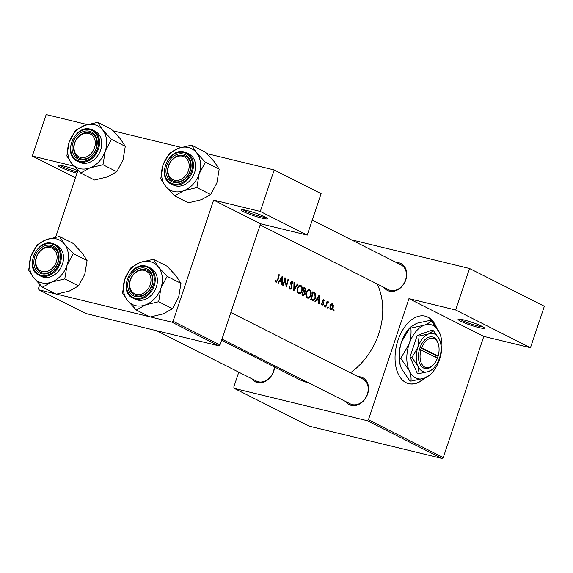 <?xml version="1.0" encoding="UTF-8"?>
<svg xmlns="http://www.w3.org/2000/svg" width="573" height="573" viewBox="0 0 573 573"><rect width="100%" height="100%" fill="white"/><g stroke="black" fill="none" stroke-linecap="round" stroke-linejoin="round"><path stroke-width="0.86" d="M77.04 173.196A13.895 1.54 18.5 0 1 63.445 168.562A13.895 1.54 18.5 0 1 58.195 165.275A13.895 1.54 18.5 0 1 63.624 165.984A13.895 1.54 18.5 0 1 77.899 170.618M59.907 165.253A12.742 1.411 -161.5 0 0 77.448 171.964M261.961 218.141A13.895 1.54 18.5 0 1 247.429 213.407A13.895 1.54 18.5 0 1 241.305 209.761A13.895 1.54 18.5 0 1 246.741 210.47A13.895 1.54 18.5 0 1 259.97 214.689A13.895 1.54 18.5 0 1 267.498 218.521A13.895 1.54 18.5 0 1 261.961 218.141M243.024 209.732A12.742 1.411 -161.5 0 0 261.689 216.73A12.742 1.411 -161.5 0 0 266.144 217.468M478.856 327.563A13.895 1.54 18.5 0 1 464.331 322.828A13.895 1.54 18.5 0 1 458.207 319.182A13.895 1.54 18.5 0 1 463.636 319.884A13.895 1.54 18.5 0 1 476.872 324.11A13.895 1.54 18.5 0 1 484.4 327.942A13.895 1.54 18.5 0 1 478.856 327.563M459.918 319.154A12.742 1.411 -161.5 0 0 478.591 326.152A12.742 1.411 -161.5 0 0 483.046 326.889M436.425 327.333A34.745 20.957 103.7 0 0 427.967 317.163A34.745 20.957 103.7 0 0 425.209 316.146A34.745 20.957 103.7 0 0 397.268 342.611A34.745 20.957 103.7 0 0 406.049 382.649A34.745 20.957 103.7 0 0 408.807 383.666A34.745 20.957 103.7 0 0 424.801 378.065M435.616 326.173A34.745 20.957 103.7 0 0 427.608 317.07A34.745 20.957 103.7 0 0 425.03 316.103M396.344 262.52A15.056 11.89 116.8 0 1 398.915 262.799A15.056 11.89 116.8 0 1 405.842 279.825A15.056 11.89 116.8 0 1 389.425 291.177A15.056 11.89 116.8 0 1 383.831 287.338M260.163 224.953L388.544 289.716A13.895 10.98 -63.2 0 0 390.421 290.411A13.895 10.98 -63.2 0 0 405.132 281.107A13.895 10.98 -63.2 0 0 401.064 264.905A13.895 10.98 -63.2 0 0 399.188 264.21M358.146 376.697A15.056 11.89 116.8 0 1 360.718 376.977A15.056 11.89 116.8 0 1 367.637 393.995A15.056 11.89 116.8 0 1 351.22 405.355A15.056 11.89 116.8 0 1 345.626 401.515M221.959 339.123L350.347 403.893A13.895 10.98 -63.2 0 0 352.223 404.581A13.895 10.98 -63.2 0 0 366.935 395.277A13.895 10.98 -63.2 0 0 362.867 379.075A13.895 10.98 -63.2 0 0 360.983 378.388M274.617 367.042A15.056 11.89 116.8 0 1 257.334 382.542A15.056 11.89 116.8 0 1 251.733 378.703M156.594 330.707L256.453 381.081A13.895 10.98 -63.2 0 0 258.33 381.776A13.895 10.98 -63.2 0 0 274.324 366.899M278.378 283.155L279.832 281.035L281.844 282.052L281.723 284.845L282.16 285.06L282.274 276.293L277.948 282.933L278.378 283.155M289.931 289.215L291.865 287.775L291.113 282.532L292.008 281.873L292.631 283.313L293.111 283.012L292.23 281.092L290.712 282.367L291.471 287.567L290.189 288.427L289.623 286.658L289.121 286.858L290.139 289.286M289.25 288.219L290.339 288.484L289.243 288.198M293.999 282.203L293.77 290.919L297.81 284.129L297.38 283.914L294.264 289.279L294.422 282.425L293.999 282.203M307.429 298.039C308.947 298.54 310.143 297.58 311.003 295.167C311.54 292.595 311.089 290.833 309.664 289.888C308.217 289.429 307.107 290.418 306.326 292.853C305.724 295.382 306.097 297.108 307.429 298.039L307.794 298.175M312.106 300.166C313.56 300.875 314.699 300.008 315.522 297.566L315.136 293.183L312.894 291.736A64.856 51.226 116.8 0 1 310.731 299.478L312.7 300.395M324.053 305.567L324.218 306.39L324.798 305.939L324.633 305.115L324.053 305.567L324.511 305.087M324.218 306.39L324.798 305.939L324.01 305.753M322.04 305.294L323.516 304.156L323.014 300.746L323.638 300.195L324.039 301.069L324.44 300.725L323.817 299.493L322.606 300.567L323.108 303.984L322.248 304.6L321.797 303.683L321.36 304.07L322.205 305.359M322.355 304.635L321.424 304.399L322.355 304.635M315.379 301.821L316.833 299.7L318.846 300.718L318.717 303.504L319.154 303.726L319.268 294.952L314.942 301.599L315.379 301.821M276.05 282.21L277.941 280.047A64.856 51.226 -63.2 0 0 279.309 274.796L278.915 274.596A64.856 51.226 116.8 0 1 277.561 279.767L276.329 281.436L275.692 280.312L275.269 280.784L276.243 282.281M275.384 281.214L276.422 281.465L275.377 281.207M328.071 301.699L327.255 302.286A64.856 51.226 -63.2 0 0 327.47 301.448L327.076 301.248A64.856 51.226 116.8 0 1 325.414 306.884L325.815 307.085A64.856 51.226 -63.2 0 0 326.417 305.201L327.054 303.303L328.587 302.121L328.171 301.706M333.336 310.251L333.493 311.075L334.073 310.623L333.909 309.8L333.336 310.251L333.794 309.771M333.493 311.075L334.073 310.623L333.285 310.43M330.592 309.606C331.674 309.979 332.541 309.298 333.178 307.565L333.3 305.337L332.304 303.776L330.829 304.091L329.819 305.875L330.879 309.714M327.584 307.35L327.742 308.174L328.322 307.722L328.157 306.899L327.584 307.35L328.043 306.87M327.742 308.174L328.322 307.722L327.541 307.529M303.053 295.604L305.165 294.142L304.879 291.736L305.824 290.346L304.879 287.696L304.012 287.259A64.856 51.226 116.8 0 1 301.849 294.995L303.332 295.704M298.547 293.555C300.073 294.056 301.262 293.104 302.121 290.69C302.659 288.112 302.215 286.35 300.782 285.404C299.335 284.953 298.225 285.941 297.444 288.369C296.85 290.898 297.215 292.631 298.547 293.555L298.92 293.698M285.003 277.669A64.856 51.226 116.8 0 1 282.84 285.404L283.241 285.605A64.856 51.226 -63.2 0 0 285.003 279.545L286.256 287.13A64.856 51.226 -63.2 0 0 288.42 279.395L288.018 279.194A64.856 51.226 116.8 0 1 286.385 285.297L285.003 277.669M377.156 283.972A64.856 51.226 116.8 0 1 350.454 372.815M308.618 382.843A64.856 51.226 116.8 0 1 308.038 382.707A64.856 51.226 116.8 0 1 299.278 379.484L221.572 340.283M223.398 339.853L223.807 340.054M226.972 341.68L229.959 343.163M231.714 344.044A64.856 51.226 116.8 0 1 231.134 343.907L233.992 345.197M235.854 346.156L238.834 347.639M240.596 348.527A64.856 51.226 116.8 0 1 240.008 348.391L243.482 349.981M245 350.748L245.437 350.97M251.662 353.999L250.967 353.77L251.697 354.286M253.33 355.11L254.355 355.468M255.279 355.933A64.856 51.226 116.8 0 1 254.699 355.797L255.092 355.998A64.856 51.226 -63.2 0 0 255.673 356.134M256.862 356.886L257.879 357.244M259.268 358.003L261.66 359.156M262.606 359.787L263.63 360.145M248.431 352.639L248.002 352.416L248.396 352.459M55.817 293.949L38.971 289.859L38.441 288.548L39.788 284.537M55.645 237.136L77.985 170.36M368.418 419.801L443.258 457.555L441.991 458.429L367.157 420.675L368.418 419.801L408.957 298.64L455.635 309.979L469.516 268.501L351.249 239.772M443.258 457.555L483.798 336.394L408.957 298.64M173.082 321.26L220.018 344.932L218.75 345.806L171.821 322.133L173.082 321.26L213.622 200.099L260.557 223.778L307.228 235.116L260.3 211.437L274.181 169.959L206.889 153.614M181.14 147.361L113.003 130.809M87.246 124.549L46.184 114.571L32.303 156.049L75.486 177.838M274.181 169.959L321.109 193.638L307.228 235.116M220.018 344.932L260.557 223.778M171.821 322.133L150.477 316.948M149.711 316.762L56.584 294.135M38.971 289.859L85.907 313.531L218.75 345.806M260.3 211.437L213.622 200.099M74.082 166.199L32.303 156.049M367.157 420.675L234.307 388.401L233.777 387.09L238.769 372.164M469.516 268.501L544.35 306.254L530.469 347.732L483.798 336.394M441.991 458.429L309.148 426.154L234.307 388.401M408.628 383.624A34.745 20.957 103.7 0 0 424.049 378.345M455.635 309.979L530.469 347.732M278.893 274.696L279.309 274.796M275.319 280.992L276.079 281.178M260.916 358.777L260.386 358.54M316.332 299.579L316.833 299.7M318.875 296.463L318.867 299.822L317.277 299.02L318.875 296.463L318.38 296.341M316.547 299.256L318.867 299.822M316.783 298.898L317.277 299.02M323.924 300.596L324.44 300.725M322.592 300.639L323.014 300.746M322.506 301.197L322.979 301.312M323.079 303.081L323.63 303.21M323.086 304.055L323.516 304.156M327.047 301.348L327.47 301.448M326.832 302.179L327.255 302.286M327.627 301.885L328.587 302.121M326.553 303.181L327.054 303.303M332.727 305.194L333.3 305.337M332.748 307.465L333.178 307.565M332.125 304.471L332.777 307.372L330.814 308.919L330.22 306.082L332.125 304.471L330.793 304.127M329.819 308.704L331.022 308.997L329.804 308.675M329.79 305.975L330.22 306.082M312.693 292.588L315.136 293.183M315.1 297.459L315.522 297.566M310.96 298.784L311.39 298.891A64.856 51.226 -63.2 0 0 313.109 292.739L314.727 293.806L315.129 297.366L313.23 299.593L310.867 299.056M312.686 292.638L313.109 292.739M313.23 299.593L311.39 298.891M310.573 295.066L311.003 295.167M309.499 290.697C310.652 291.456 311.017 292.882 310.602 294.966C309.893 296.936 308.919 297.695 307.672 297.244C306.576 296.506 306.261 295.109 306.72 293.047C307.372 291.077 308.303 290.296 309.499 290.697L307.773 290.246M306.455 296.993L307.98 297.358L306.433 296.943M306.297 292.946L306.72 293.047M305.402 290.239L305.824 290.346M302.995 291.277L304.879 291.736M304.729 294.035L305.165 294.142M304.227 288.262L305.423 290.153L303.597 290.755A64.856 51.226 -63.2 0 0 304.227 288.262L303.805 288.162M304.327 291.077L303.153 290.719M303.167 290.654L303.597 290.755M303.375 291.55L304.442 292.194L304.764 293.942L303.074 294.701L302.508 294.415A64.856 51.226 -63.2 0 0 303.375 291.55L302.945 291.449M303.54 294.88L302.035 294.443M302.078 294.307L302.508 294.415M301.692 290.583L302.121 290.69M300.624 286.221C301.778 286.98 302.143 288.405 301.72 290.49C301.018 292.459 300.037 293.218 298.791 292.767C297.695 292.029 297.38 290.633 297.845 288.57C298.497 286.6 299.421 285.82 300.624 286.221L298.898 285.762M297.573 292.509L299.099 292.882L297.552 292.466M297.416 288.47L297.845 288.57M293.999 282.317L294.422 282.425M293.834 289.179L294.264 289.279M297.33 284.015L297.81 284.129M292.552 282.876L293.111 283.012M290.697 282.432L291.113 282.532M290.64 283.563L291.156 283.685M290.919 284.609L291.542 284.76M291.435 287.675L291.865 287.775M285.92 285.182L286.385 285.297M287.997 279.287L288.42 279.395M284.58 279.445L285.003 279.545M279.338 280.913L279.832 281.035M281.88 277.798L281.873 281.157L280.283 280.355L281.88 277.798L281.386 277.676M279.552 280.591L281.873 281.157M279.782 280.233L280.283 280.355M36.572 257.177A12.742 10.063 -63.2 0 0 42.431 271.581A12.742 10.063 -63.2 0 0 56.319 261.976A12.742 10.063 -63.2 0 0 50.467 247.572A12.742 10.063 -63.2 0 0 36.572 257.177M57.852 262.513A13.895 10.98 116.8 0 1 40.826 272.304A13.895 10.98 116.8 0 1 36.314 257.277A13.895 10.98 116.8 0 1 53.339 247.486A13.895 10.98 116.8 0 1 57.852 262.513M59.449 236.484L73.258 243.453L82.14 252.98L87.075 260.522L73.272 253.56L64.384 244.026L59.449 236.484L46.32 239.636L37.138 244.778L30.921 256.468L28.65 270.148L33.585 277.683L42.474 287.216L51.649 282.074A23.307 18.408 116.8 0 1 41.636 282.826A23.307 18.408 116.8 0 1 33.585 277.683A23.307 18.408 116.8 0 1 30.921 256.468A23.307 18.408 116.8 0 1 46.32 239.636A23.307 18.408 116.8 0 1 64.384 244.026A23.307 18.408 116.8 0 1 67.048 265.242L73.272 253.56M41.7 273.765A15.056 11.89 116.8 0 1 34.781 256.74A15.056 11.89 116.8 0 1 51.198 245.387A15.056 11.89 116.8 0 1 58.117 262.413A15.056 11.89 116.8 0 1 41.7 273.765M51.463 246.798A13.895 10.98 -63.2 0 0 36.751 256.102A13.895 10.98 -63.2 0 0 40.826 272.304A13.895 10.98 -63.2 0 0 42.703 272.992A13.895 10.98 -63.2 0 0 57.415 263.695A13.895 10.98 -63.2 0 0 53.339 247.486A13.895 10.98 -63.2 0 0 51.463 246.798M43.505 277.225A17.369 13.723 -63.2 0 0 61.898 265.6A17.369 13.723 -63.2 0 0 56.813 245.344L54.65 244.256A17.369 13.723 116.8 0 1 59.742 264.511A17.369 13.723 116.8 0 1 41.349 276.143A17.369 13.723 116.8 0 1 39.007 275.276L41.163 276.365A17.369 13.723 -63.2 0 0 43.505 277.225M87.075 260.522L84.811 274.202L78.587 285.891L69.412 291.034L56.283 294.185L42.474 287.216M78.587 285.891L64.785 278.922L67.048 265.242A23.307 18.408 -63.2 0 1 51.649 282.074L64.785 278.922M130.465 279.982A12.742 10.063 -63.2 0 0 136.324 294.393A12.742 10.063 -63.2 0 0 150.212 284.781A12.742 10.063 -63.2 0 0 144.353 270.377A12.742 10.063 -63.2 0 0 130.465 279.982M151.745 285.318A13.895 10.98 116.8 0 1 134.712 295.109A13.895 10.98 116.8 0 1 130.2 280.09A13.895 10.98 116.8 0 1 147.232 270.298A13.895 10.98 116.8 0 1 151.745 285.318M140.206 262.441A23.307 18.408 116.8 0 1 150.226 261.696A23.307 18.408 116.8 0 1 158.277 266.832L153.335 259.297L140.206 262.441L131.031 267.591L124.807 279.273L122.543 292.953L127.478 300.496L136.36 310.029L145.542 304.886L158.671 301.735L160.941 288.054L167.158 276.365L158.277 266.832A23.307 18.408 116.8 0 1 160.941 288.054A23.307 18.408 116.8 0 1 145.542 304.886A23.307 18.408 116.8 0 1 127.478 300.496A23.307 18.408 116.8 0 1 124.807 279.273A23.307 18.408 -63.2 0 1 140.206 262.441M145.084 268.193A15.056 11.89 116.8 0 1 152.01 285.218A15.056 11.89 116.8 0 1 135.593 296.57A15.056 11.89 116.8 0 1 128.667 279.552A15.056 11.89 116.8 0 1 145.084 268.193M136.589 295.804A13.895 10.98 -63.2 0 0 151.301 286.5A13.895 10.98 -63.2 0 0 147.232 270.298A13.895 10.98 -63.2 0 0 145.356 269.604A13.895 10.98 -63.2 0 0 130.644 278.908A13.895 10.98 -63.2 0 0 134.712 295.109A13.895 10.98 -63.2 0 0 136.589 295.804M132.893 298.089L135.049 299.178A17.369 13.723 -63.2 0 0 137.398 300.037A17.369 13.723 -63.2 0 0 155.784 288.412A17.369 13.723 -63.2 0 0 150.699 268.157L148.543 267.068A17.369 13.723 116.8 0 1 153.628 287.324A17.369 13.723 116.8 0 1 135.242 298.948A17.369 13.723 116.8 0 1 132.893 298.089C117.83 291.671 130.486 261.288 146.144 266.18L148.543 267.068A17.369 13.723 116.8 0 0 146.201 266.201M167.158 276.365L180.968 283.334L176.033 275.792L167.144 266.259L153.335 259.297M180.968 283.334L178.697 297.015L172.48 308.697L158.671 301.735M172.48 308.697L163.298 313.839L150.169 316.991L136.36 310.029M178.411 148.271A23.307 18.408 116.8 0 1 188.431 147.526A23.307 18.408 116.8 0 1 196.475 152.662L191.54 145.119L178.411 148.271L169.228 153.414L163.011 165.103L160.741 178.783L165.676 186.325L174.564 195.851L183.747 190.709L196.876 187.557L199.146 173.877L205.363 162.195L196.475 152.662A23.307 18.408 116.8 0 1 199.146 173.877A23.307 18.408 116.8 0 1 183.747 190.709A23.307 18.408 116.8 0 1 165.676 186.325A23.307 18.408 116.8 0 1 163.011 165.103A23.307 18.408 -63.2 0 1 178.411 148.271M183.288 154.022A15.056 11.89 116.8 0 1 190.207 171.048A15.056 11.89 116.8 0 1 173.791 182.4A15.056 11.89 116.8 0 1 166.872 165.375A15.056 11.89 116.8 0 1 183.288 154.022M174.794 181.627A13.895 10.98 -63.2 0 0 189.505 172.33A13.895 10.98 -63.2 0 0 185.437 156.121A13.895 10.98 -63.2 0 0 183.561 155.433A13.895 10.98 -63.2 0 0 168.849 164.738A13.895 10.98 -63.2 0 0 172.917 180.939A13.895 10.98 -63.2 0 0 174.794 181.627M171.098 183.912L173.254 185A17.369 13.723 -63.2 0 0 175.596 185.867A17.369 13.723 -63.2 0 0 193.989 174.235A17.369 13.723 -63.2 0 0 188.904 153.979L186.748 152.891A17.369 13.723 116.8 0 1 191.833 173.146A17.369 13.723 116.8 0 1 173.44 184.778A17.369 13.723 116.8 0 1 171.098 183.912C156.035 177.494 168.691 147.118 184.341 152.01L186.748 152.891A17.369 13.723 116.8 0 0 184.399 152.031M205.363 162.195L219.173 169.157L214.238 161.622L205.349 152.089L191.54 145.119M219.173 169.157L216.902 182.837L210.685 194.526L196.876 187.557M210.685 194.526L201.503 199.669L188.374 202.821L174.564 195.851M97.646 122.314L111.456 129.276L120.344 138.809L125.279 146.351L111.47 139.382L102.588 129.849L97.646 122.314L84.518 125.466L75.342 130.608L69.118 142.29L66.855 155.971L71.79 163.513L80.671 173.046L89.854 167.903A23.307 18.408 116.8 0 1 79.833 168.648A23.307 18.408 116.8 0 1 71.79 163.513A23.307 18.408 116.8 0 1 69.118 142.29A23.307 18.408 116.8 0 1 84.518 125.466A23.307 18.408 116.8 0 1 102.588 129.849A23.307 18.408 116.8 0 1 105.253 151.071L111.47 139.382M79.905 159.595A15.056 11.89 116.8 0 1 72.979 142.57A15.056 11.89 116.8 0 1 89.395 131.21A15.056 11.89 116.8 0 1 96.321 148.235A15.056 11.89 116.8 0 1 79.905 159.595M89.667 132.621A13.895 10.98 -63.2 0 0 74.956 141.925A13.895 10.98 -63.2 0 0 79.024 158.134A13.895 10.98 -63.2 0 0 80.9 158.821A13.895 10.98 -63.2 0 0 95.612 149.517A13.895 10.98 -63.2 0 0 91.544 133.316A13.895 10.98 -63.2 0 0 89.667 132.621M81.71 163.054A17.369 13.723 -63.2 0 0 100.096 151.43A17.369 13.723 -63.2 0 0 95.011 131.174L92.855 130.085A17.369 13.723 116.8 0 1 97.94 150.341A17.369 13.723 116.8 0 1 79.554 161.966A17.369 13.723 116.8 0 1 77.205 161.106L79.361 162.195A17.369 13.723 -63.2 0 0 81.71 163.054M125.279 146.351L123.009 160.032L116.792 171.714L107.609 176.864L94.481 180.008L80.671 173.046M116.792 171.714L102.982 164.752L105.253 151.071A23.307 18.408 -63.2 0 1 89.854 167.903L102.982 164.752M420.99 349.902L437.428 358.197A15.056 9.082 103.7 0 1 433.926 364.149L433.36 364.793A16.216 9.784 103.7 0 1 421.52 366.426A16.216 9.784 103.7 0 1 419.457 349.365L420.99 349.902A15.056 9.082 103.7 0 0 422.946 365.689A15.056 9.082 103.7 0 0 433.926 364.149M433.489 330.743L428.661 333.952L419.121 336.014L417.896 347.302L411.951 357.437L417.91 366.09A19.69 11.875 103.7 0 0 428.69 371.526A19.69 11.875 103.7 0 0 434.363 367.379A19.69 11.875 103.7 0 0 439.462 358.175A19.69 11.875 103.7 0 0 440.444 342.346L439.448 339.388L433.489 330.743L431.541 330.27L417.173 335.542L410.003 356.965L417.201 373.116L419.15 373.596L428.69 371.526L433.517 368.317M419.121 336.014L417.173 335.542M411.951 357.437L410.003 356.965M440.444 342.346A19.69 11.875 103.7 0 0 439.448 339.388A19.69 11.875 103.7 0 0 428.661 333.952A19.69 11.875 103.7 0 0 417.896 347.302A19.69 11.875 103.7 0 0 417.91 366.09L419.15 373.596M440.988 337.017L439.57 332.849L431.161 320.636C430.087 322.298 427.816 323.809 424.349 325.17L410.877 328.078C411.378 333.336 410.805 338.643 409.151 344.015L400.756 358.333L409.165 370.538C410.827 374.513 411.407 378.044 410.913 381.131L424.392 378.216A27.798 16.767 103.7 0 0 432.4 372.357A27.798 16.767 103.7 0 0 439.591 359.371A27.798 16.767 103.7 0 0 440.988 337.017A27.798 16.767 103.7 0 0 439.57 332.849A27.798 16.767 103.7 0 0 424.349 325.17A27.798 16.767 103.7 0 0 409.151 344.015A27.798 16.767 103.7 0 0 409.165 370.538A27.798 16.767 103.7 0 0 424.392 378.216L430.724 374.269L432.4 372.357M431.161 320.636L430.101 320.379L416.628 323.294L410.289 327.247L409.824 327.828L410.877 328.078M400.756 358.333L399.703 358.075C399.202 352.818 399.775 347.51 401.429 342.138L409.824 327.828M410.913 381.131L409.86 380.873L401.451 368.668L400.133 364.879L399.703 358.075M410.247 327.298L408.621 329.153A27.798 16.767 -76.3 0 0 401.429 342.138A27.798 16.767 103.7 0 0 400.033 364.492A27.798 16.767 103.7 0 0 400.097 364.736M437.256 358.111L438.159 356.012A15.056 9.082 103.7 0 0 438.574 345.01L438.374 344.18A16.216 9.784 103.7 0 0 430.022 336.903A16.216 9.784 103.7 0 0 420.188 347.181L419.457 349.365M438.159 356.012L420.188 347.181M438.574 345.01A15.056 9.082 103.7 0 0 430.853 338.249A15.056 9.082 103.7 0 0 421.721 347.718M435.602 357.273L436.125 355.69L437.922 356.127M436.125 355.69L420.03 347.567M188.417 170.611A12.742 10.063 -63.2 0 0 182.558 156.207A12.742 10.063 -63.2 0 0 168.67 165.812A12.742 10.063 -63.2 0 0 174.521 180.216A12.742 10.063 -63.2 0 0 188.417 170.611M168.405 165.912A13.895 10.98 116.8 0 1 185.437 156.121A13.895 10.98 116.8 0 1 189.95 171.148A13.895 10.98 116.8 0 1 172.917 180.939A13.895 10.98 116.8 0 1 168.405 165.912M94.524 147.798A12.742 10.063 -63.2 0 0 88.665 133.394A12.742 10.063 -63.2 0 0 74.777 143.006A12.742 10.063 -63.2 0 0 80.635 157.41A12.742 10.063 -63.2 0 0 94.524 147.798M74.511 143.107A13.895 10.98 116.8 0 1 91.544 133.316A13.895 10.98 116.8 0 1 96.056 148.343A13.895 10.98 116.8 0 1 79.024 158.134A13.895 10.98 116.8 0 1 74.511 143.107M277.511 279.939L277.941 280.047M322.599 301.964L323.279 302.129M325.987 305.094L326.417 305.201M312.844 291.958L313.789 292.194M310.917 298.913L311.898 299.149M303.962 287.474L304.879 287.696M52.308 243.396A17.369 13.723 116.8 0 1 54.65 244.256L52.25 243.375C36.6 238.483 23.944 268.859 39.007 275.276M41.192 275.291A16.674 13.172 -63.2 0 0 59.377 262.713A16.674 13.172 -63.2 0 0 51.706 243.854A16.674 13.172 -63.2 0 0 33.52 256.432A16.674 13.172 -63.2 0 0 41.192 275.291M145.599 266.667A16.674 13.172 -63.2 0 0 127.414 279.244A16.674 13.172 -63.2 0 0 135.078 298.103A16.674 13.172 -63.2 0 0 153.263 285.526A16.674 13.172 -63.2 0 0 145.599 266.667M183.797 152.497A16.674 13.172 -63.2 0 0 165.618 165.074A16.674 13.172 -63.2 0 0 173.282 183.926A16.674 13.172 -63.2 0 0 191.468 171.348A16.674 13.172 -63.2 0 0 183.797 152.497M90.505 129.219A17.369 13.723 116.8 0 1 92.855 130.085L90.455 129.204C74.798 124.305 62.142 154.689 77.205 161.106M79.389 161.12A16.674 13.172 -63.2 0 0 97.575 148.543A16.674 13.172 -63.2 0 0 89.911 129.684A16.674 13.172 -63.2 0 0 71.725 142.262A16.674 13.172 -63.2 0 0 79.389 161.12M304.313 291.07L303.131 290.783M303.525 294.88L302.014 294.508M230.869 312.486L362.867 379.075M400.033 364.492L400.133 364.879M434.363 367.379L433.181 368.726M401.064 264.905L312.256 220.104"/></g></svg>
